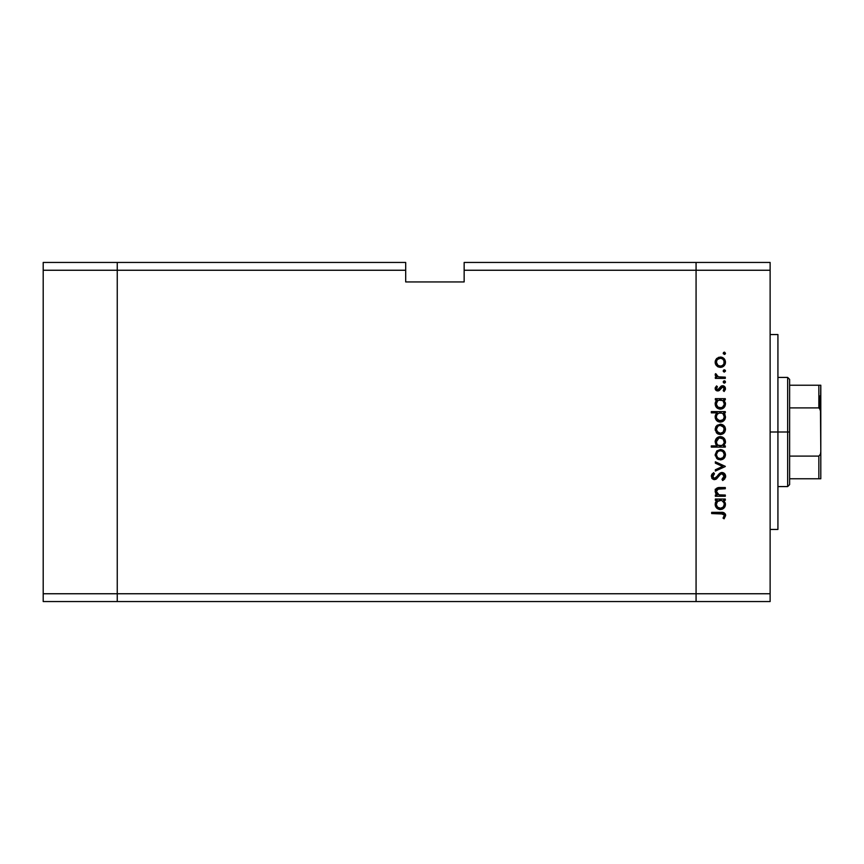<?xml version="1.0" encoding="UTF-8"?>
<svg xmlns="http://www.w3.org/2000/svg" width="864" height="864" viewBox="0 0 864 864"><rect width="100%" height="100%" fill="white"/><g stroke="black" fill="none" stroke-linecap="round" stroke-linejoin="round"><path stroke-width="1.3" d="M117.256 601.549L117.256 262.451L43.2 262.451L43.2 270.248L43.2 262.451L117.256 262.451L117.256 270.248L117.256 262.451L405.691 262.451L117.256 262.451L117.256 270.248L43.2 270.248L405.691 270.248L405.691 262.451L405.691 270.248L117.256 270.248L117.256 593.752L117.256 270.248L117.256 593.752L43.2 593.752L43.2 270.248L43.2 593.752L696.071 593.752L696.071 262.451L464.152 262.451L464.152 270.248L696.071 270.248L696.071 262.451L464.152 262.451L464.152 281.934L405.691 281.934L405.691 270.248L405.691 281.934L464.152 281.934L464.152 270.248L696.071 270.248L696.071 593.752L696.071 270.248L696.071 593.752L117.256 593.752L117.256 601.549L117.256 593.752L117.256 601.549L43.2 601.549L43.2 593.752L43.2 601.549L696.071 601.549L696.071 593.752L770.126 593.752L770.126 270.248L696.071 270.248L770.126 270.248L770.126 601.549L696.071 601.549L696.071 593.752L696.071 601.549L770.126 601.549L770.126 593.752L696.071 593.752L696.071 601.549L117.256 601.549M777.924 432L770.126 432L777.924 432L777.924 334.552L777.924 529.448L777.924 432L787.666 432L787.666 486.572L787.666 432L777.924 432M725.306 495.04L725.306 496.26L725.306 495.04L725.306 496.26L715.338 496.26L715.338 495.04L717.131 495.04L715.673 493.387L715.284 490.234L716.742 488.203L718.934 487.566L725.306 487.523L725.306 488.743L717.52 489.197L716.386 491.454L717.325 493.808L719.356 494.921L725.306 495.04L719.021 494.845L716.386 491.454L718.351 488.884L725.306 488.743L725.306 487.523L720.209 487.523C717.282 487.264 715.608 488.506 715.165 491.249L717.131 495.04L715.338 495.04L715.338 496.26L725.306 496.26L715.338 496.26L715.338 495.04M725.652 476.377C725.479 474.055 724.248 472.759 721.958 472.478L724.14 473.224L725.598 475.632L724.799 478.883L722.974 480.362L721.98 479.369L723.535 478.159L724.248 476.129L723.643 474.541L722.239 473.72L720.241 474.487L715.856 479.336L713.858 479.585L711.817 478.138L711.482 475.178L713.621 472.651L714.463 473.764L712.735 476.788L714.442 478.418L716.018 477.706L719.68 473.321L721.958 472.478L714.442 478.418L712.714 476.42L714.463 473.764L713.621 472.651L711.31 476.291L714.496 479.65L716.569 478.883L720.608 474.185L721.948 473.699L724.259 476.377L721.98 479.369L722.671 480.524L725.652 476.377L722.671 480.524L721.98 479.369L724.216 475.891M715.338 463.136L715.338 461.808L725.306 466.355L715.338 471.074L715.338 469.757L722.596 466.441L715.338 463.136L715.338 461.808L725.306 466.355L715.338 461.808L715.338 463.136L722.596 466.441L715.338 469.757L715.338 471.074L725.306 466.528L715.338 471.074L715.338 469.757M720.349 459.886L716.807 458.514L715.165 454.723L716.807 450.932L720.349 449.561L724 451.062L725.479 454.723L724.01 458.384L720.349 459.886C723.514 459.594 725.22 457.866 725.479 454.723C725.22 451.57 723.503 449.852 720.349 449.561L716.807 450.932L715.165 454.723L716.807 458.514L720.349 459.886M719.863 434.506L716.429 432.778L715.187 428.825L717.174 425.261L720.857 424.224L724.658 426.481L725.458 429.862L724.01 433.015L720.349 434.527C723.514 434.236 725.22 432.508 725.479 429.354C725.22 426.211 723.503 424.494 720.349 424.202L716.807 425.574L715.165 429.354L716.807 433.156L720.857 434.506M716.72 400.259L715.338 399.892L715.338 398.671L725.306 398.671L725.306 399.892L723.578 399.892L725.371 402.808L725.101 405.961L722.293 408.791L719.788 409.136L717.422 408.272L715.532 405.918L715.165 403.931L715.651 401.652L717.185 399.892L715.165 403.931C715.435 407.095 717.152 408.834 720.295 409.158C723.46 408.866 725.188 407.138 725.479 403.963L723.578 399.892L725.306 399.892L725.306 398.671L715.338 398.671L715.338 399.892L715.338 398.671L725.306 398.671L725.306 399.892M723.211 353.279L724.345 352.145L725.479 353.279L725.144 354.089L723.287 353.722L723.535 352.48L724.561 352.166L725.479 353.279L724.345 352.145L723.211 353.279L724.345 354.424L723.211 353.279L724.345 352.145L725.458 353.506M724 365.872L719.863 367.34L716.094 365.202L715.187 362.729L715.565 360.126L718.448 357.383L720.857 357.07L723.222 357.901L725.393 361.184L725.134 364.187L724.01 365.861L720.349 367.362C723.514 367.07 725.22 365.353 725.479 362.2C725.22 359.046 723.503 357.329 720.349 357.048L716.807 358.409L715.165 362.2L716.429 365.623M723.211 370.948L724.345 369.814L725.479 370.948L724.345 372.082L723.211 370.948L724.345 369.814L725.458 371.174L724.118 372.06L723.287 371.39L723.535 370.148L725.393 370.516L724.345 369.814L723.211 370.948L724.345 372.082L723.233 370.721M725.306 377.158L725.306 378.378L725.306 377.158L725.306 378.378L715.338 378.378L715.338 377.158L716.807 377.158L715.295 375.473L715.5 373.658L718.157 376.823L725.306 377.158L718.535 376.942L715.5 373.658L715.165 374.728L716.807 377.158L715.338 377.158L715.338 378.378L725.306 378.378L715.338 378.378L715.338 377.158M723.211 381.964L724.345 380.83L725.479 381.964L724.345 383.108L723.211 381.964L724.345 380.83L725.479 381.964L724.777 383.022L723.535 382.774L723.233 381.748L723.902 380.916L725.144 381.164L725.479 381.964L724.345 380.83L723.211 381.964L724.118 383.087M718.178 390.949L716.515 390.69L715.349 389.448L715.284 387.72L716.58 385.906L717.433 386.737L716.407 388.714L717.466 389.729L718.718 389.34L721.796 385.841L723.719 385.938L725.285 387.526L725.393 389.459L724.129 391.5L723.211 390.69L724.151 388.066L722.812 386.964L721.613 387.364L719.312 390.517L717.779 390.971L719.312 390.517L722.65 386.953L724.259 388.714L723.211 390.69L724.129 391.5L725.479 388.649L722.596 385.722L721.062 386.186L717.725 389.75L716.386 388.454L717.433 386.737L716.58 385.906L715.165 388.454L717.779 390.971L719.312 390.517M711.31 412.841L717.26 412.841L711.31 412.841L711.31 411.61L725.306 411.61L725.306 412.841L723.578 412.841L725.015 414.644L725.393 417.928L724.615 419.796L722.293 421.729L718.308 421.708L716.008 419.764L715.284 415.692L717.26 412.841L715.165 416.869C715.435 420.034 717.152 421.783 720.295 422.107C723.46 421.805 725.188 420.077 725.479 416.912L723.578 412.841L725.306 412.841L725.306 411.61L711.31 411.61L711.31 412.841L711.31 411.61L725.306 411.61L725.306 412.841M725.306 445.889L723.46 445.889L725.306 445.889L725.306 447.12L711.31 447.12L711.31 445.889L717.142 445.889L715.673 444.096L715.252 440.813L716.666 438.145L718.826 436.828L722.326 437.011L724.842 439.312L725.36 443.027L723.46 445.889L725.479 441.86C725.209 438.696 723.492 436.946 720.338 436.622C717.174 436.925 715.446 438.653 715.165 441.828L717.142 445.889L711.31 445.889L711.31 447.12L725.306 447.12L725.306 445.889L725.306 447.12L711.31 447.12L711.31 445.889M716.72 500.656L715.338 500.288L715.338 499.057L725.306 499.057L725.306 500.288L723.578 500.288L725.371 503.204L725.101 506.358L722.293 509.177L719.788 509.533L717.422 508.658L715.532 506.315L715.165 504.317L715.651 502.038L717.185 500.288L715.165 504.317C715.435 507.481 717.152 509.231 720.295 509.555C723.46 509.263 725.188 507.524 725.479 504.36L723.578 500.288L725.306 500.288L725.306 499.057L715.338 499.057L715.338 500.288L715.338 499.057L725.306 499.057L725.306 500.288M724.086 518.821L723.028 518.108L724.259 515.462L723.492 514.015L711.666 513.572L711.666 512.352L724.118 512.795L725.652 515.538L724.086 518.821L723.028 518.108L724.259 515.462L723.028 518.108L724.086 518.821L725.652 515.538C725.198 513.043 723.611 511.985 720.878 512.352L711.666 512.352L711.666 513.572L720.738 513.572L724.172 514.922M696.071 262.451L770.126 262.451L770.126 270.248L770.126 262.451L696.071 262.451L696.071 270.248L696.071 262.451M724.345 354.424L725.479 353.279M725.144 354.089L724.572 354.391M715.262 363.258L715.565 364.284M715.187 362.729L715.187 361.66M716.429 358.787L715.262 361.098M716.807 358.409L720.349 357.048M722.326 357.426L721.354 357.134M723.211 357.901L723.989 358.538M725.393 363.226L725.123 364.187M717.185 366.304L719.863 367.34M718.427 367.016L717.606 366.606M721.354 367.265L722.326 366.984M723.222 366.498L724.01 365.861M717.844 365.245L720.36 366.142L722.542 365.483L723.978 363.712L723.967 360.677M717.001 360.104L716.386 362.2C716.623 359.802 717.952 358.495 720.36 358.268L717.574 359.402L718.837 358.56M723.978 360.698L722.542 358.916L720.36 358.268C722.758 358.484 724.054 359.802 724.259 362.2C724.054 364.608 722.758 365.915 720.36 366.142C717.952 365.915 716.623 364.608 716.386 362.2L717.854 365.256M723.535 370.148L724.108 369.835M724.118 369.835L724.961 369.997M724.345 372.082L725.479 370.948L724.345 372.082M715.5 373.658L715.165 374.728L715.5 373.658L716.558 374.328L716.44 375.343M716.558 374.328L716.386 374.954M717.822 376.693L720.738 377.147M720.922 377.147L720.241 377.125M724.118 380.851L724.777 380.916M725.479 381.964L724.345 383.108L725.404 382.396M715.187 388.076L715.489 387.234M716.58 385.906L717.433 386.737L716.407 388.714M716.72 387.482L716.386 388.454L717.725 389.75L719.41 388.422M716.396 388.325L717.725 389.75L719.474 388.314M717.228 389.653L718.718 389.34M722.974 385.744L723.708 385.927M724.226 386.219L725.134 387.223M724.129 391.5L723.211 390.69L724.172 389.275M722.974 386.986L724.237 388.994L724.162 388.109M720.911 388.379L722.65 386.953L721.537 387.45M715.921 390.269L716.774 390.809M715.586 389.891L715.208 388.962M721.796 385.841L721.235 386.089M723.578 399.892L724.41 400.734M725.468 403.672L725.371 402.818M725.479 403.963L724.615 406.858M723.967 407.635L723.06 408.38M715.165 403.931L715.187 403.337M715.208 403.164L715.414 402.235M715.338 399.892L716.872 400.14M716.461 403.056L717.509 401.058L716.386 403.909C716.58 401.458 717.898 400.118 720.338 399.892C722.768 400.118 724.075 401.468 724.259 403.92L723.136 401.047M723.373 406.458L724.183 404.698L722.412 407.3L719.42 407.84L717.509 406.739L716.407 404.298L717.833 407.041L721.17 407.84M719.863 407.916L718.589 407.527M718.016 407.182L716.936 406.004M717.509 401.058L718.805 400.183L717.509 401.058M722.563 400.55L718.805 400.183M723.956 405.454L724.259 403.92C724.032 406.339 722.714 407.678 720.306 407.938C717.898 407.678 716.591 406.339 716.386 403.909L716.45 404.687M719.312 407.808L722.023 407.516L723.6 406.134M718.502 407.484L719.194 407.776M725.468 416.621L725.458 417.42M725.101 418.921L724.615 419.807M723.967 420.584L722.293 421.729M723.038 421.34L720.295 422.107M717.854 421.492L717.023 420.898M716.645 420.552L716.008 419.764M715.532 418.867L715.208 417.604M715.165 416.869L715.187 416.275M715.208 416.156L715.694 414.601M715.705 414.569L716.375 413.629M721.872 413.122L718.783 413.132M717.509 414.007L718.805 413.122L717.023 414.612L716.386 416.858C716.58 414.396 717.898 413.057 720.338 412.841L720.338 412.841C722.768 413.068 724.075 414.407 724.259 416.869L723.136 413.986M723.114 419.688L719.42 420.779L716.666 418.381L717.833 419.99L720.306 420.887L722.596 420.12L723.956 418.392M719.863 420.854L718.589 420.466M718.016 420.12L716.936 418.943M717.023 414.612L716.461 416.005M723.373 419.396L724.259 416.869C724.032 419.278 722.714 420.617 720.306 420.887C717.898 420.617 716.591 419.278 716.386 416.858L716.666 418.381M715.262 430.423L717.174 425.261M723.222 425.066L723.989 425.693M724.918 426.902L725.393 428.35M724 433.026L723.211 433.663M718.427 434.171L717.282 433.544M716.094 426.362L715.565 427.28M716.688 427.853L717.844 426.319L716.386 429.365C716.623 426.967 717.952 425.65 720.36 425.434C717.952 425.65 716.623 426.967 716.386 429.365L717.854 432.41M719.204 425.585L717.844 426.319M723.622 427.172L720.36 425.434C722.758 425.65 724.054 426.967 724.259 429.365L723.287 426.719M724.194 430.132L724.259 429.365C724.054 431.762 722.758 433.08 720.36 433.296L723.146 432.162L724.194 428.598M717.055 431.557L720.36 433.296C717.952 433.08 716.623 431.762 716.386 429.365L716.461 430.132M715.176 442.12L715.187 441.32M715.252 440.802L715.9 439.117M725.479 441.86L725.447 442.454M724.864 439.344L723.989 438.178M718.535 445.489L717.509 444.733M724.183 442.67L724.259 441.871C724.064 444.334 722.747 445.673 720.306 445.889L720.306 445.889C717.876 445.651 716.569 444.312 716.386 441.86L717.023 444.085M718.826 438.167L716.386 441.86C716.612 439.441 717.93 438.102 720.338 437.843L723.136 439.042L719.561 437.929L717.541 439.042L716.558 440.705M724.108 443.038L722.52 445.241M718.081 445.23L721.85 445.608M723.978 443.426L724.172 442.724M720.338 437.843C722.747 438.113 724.054 439.452 724.259 441.871C724.054 439.452 722.747 438.113 720.338 437.843L719.561 437.929M715.165 454.723L715.262 455.782M723.222 450.425L724 451.062M724 458.384L723.211 459.022M718.427 459.54L717.282 458.903M717.844 457.769L720.36 458.654L723.146 457.52L724.259 454.723L723.287 452.077M716.688 453.211L717.563 451.937L716.386 454.723C716.623 452.326 717.952 451.008 720.36 450.792L719.582 450.857L720.36 450.792C717.952 451.008 716.623 452.326 716.386 454.723L717.563 457.51M718.837 451.073L717.563 451.937M721.883 451.094L720.36 450.792C722.758 451.008 724.054 452.326 724.259 454.723C724.054 457.121 722.758 458.438 720.36 458.654C717.952 458.438 716.623 457.132 716.386 454.723L716.461 455.501M723.622 452.531L723.136 451.926M717.066 456.937L717.854 457.78M725.641 476.755L725.533 477.382M723.913 474.952L722.25 473.72L720.241 474.487L722.228 473.72M713.858 479.585L712.282 478.753M712.195 478.667L711.806 478.127M711.353 475.729L711.871 474.358M711.99 474.174L712.454 473.634M713.621 472.651L714.139 474.012M713.524 474.574L712.811 477.155M715.835 477.878L714.701 478.408M716.202 477.522L716.893 476.626M717.304 476.053L717.984 475.124M718.438 474.563L718.988 473.947M719.971 473.116L721.256 472.554M724.604 473.666L723.406 472.781M716.31 494.294L715.198 491.821M715.176 491.519L715.457 489.748M715.241 490.417L716.148 488.7M715.986 488.873L717.52 487.825M717.995 487.706L719.453 487.534M718.427 487.631L725.306 487.523L725.306 488.743M720.047 488.743L717.725 489.1M718.87 488.808L719.474 488.765M717.487 489.218L716.872 489.769M716.494 490.579L716.429 492.005M717.822 494.262L718.481 494.662M718.513 494.672L719.356 494.921M719.021 494.845L721.699 495.04M725.393 505.375L722.282 509.177L723.967 508.032M720.295 509.555L719.323 509.468M715.543 506.326L715.208 505.051M715.284 503.129L715.608 502.146M715.338 500.288L716.872 500.526M724.615 507.254L725.101 506.358M721.127 500.353L717.509 501.455L718.805 500.569M723.157 501.455L723.967 502.783L721.872 500.569M723.092 507.146L724.183 505.094L723.114 507.136L720.641 508.313L717.509 507.136L716.407 504.695L716.677 505.85M719.863 508.302L718.589 507.924M718.016 507.568L720.306 508.334L723.114 507.136M717.52 501.444L716.386 504.306C716.58 501.844 717.898 500.504 720.338 500.288L720.338 500.288C722.768 500.515 724.075 501.854 724.259 504.317L723.967 502.772M717.023 502.06L716.461 503.453M723.373 506.844L724.259 504.317C724.032 506.725 722.714 508.064 720.306 508.334C717.898 508.075 716.591 506.725 716.386 504.306L716.45 505.084M716.947 506.39L716.666 505.829M711.666 513.572L711.666 512.352L720.878 512.352M723.341 512.536L722.531 512.417M725.296 513.95L725.576 514.717M723.676 517.104L724.259 515.462M723.719 514.199L722.974 513.767M722.347 513.648L720.738 513.583M724.194 362.966L724.194 361.433M723.146 359.413L722.542 358.916M721.861 358.56L719.971 358.29M716.688 360.688L716.461 362.977M717.055 364.392L717.563 364.986M718.837 365.85L721.127 366.066M724.183 404.698L724.183 403.142M721.127 399.956L719.95 399.913M716.45 403.132L716.407 404.298M724.259 416.869L724.183 416.081M723.157 414.007L722.563 413.5M721.127 412.906L720.338 412.841M716.45 416.07L716.45 417.625M717.833 419.99L721.192 420.779M721.861 425.725L719.582 425.498M718.837 433.015L721.127 433.231M716.386 441.86L716.515 442.886M718.772 445.597L720.306 445.889M720.695 445.878L723.125 444.722M724.237 442.271L723.136 439.042M724.194 455.49L724.194 453.956M723.146 451.926L721.861 451.084M721.127 450.857L720.36 450.792M718.837 458.374L721.127 458.59M724.183 505.094L724.183 503.539M716.45 503.518L716.407 504.695M717.833 507.438L719.636 508.27M720.306 508.334L721.192 508.226M715.5 490.342L715.165 489.272L715.5 490.342M819.634 395.95L819.634 408.251L819.634 395.95M818.856 478.775L789.62 478.775L789.62 432L787.666 432L787.666 377.428L787.666 432L789.62 432L789.62 484.618L789.62 478.775L820.8 478.775L820.8 451.494L820.476 454.14L818.856 456.106L789.62 456.106L818.856 456.106L818.856 478.775L818.856 456.106L820.476 454.14L820.8 451.494L820.8 478.775L819.482 478.775L820.476 478.775M818.856 407.894L789.62 407.894L789.62 432L789.62 379.382L789.62 407.894L818.856 407.894L820.476 409.849L820.8 451.494L820.8 385.225L789.62 385.225L818.856 385.225L818.856 407.894L818.856 385.225L820.778 385.225L820.498 409.946M819.482 408.121L820.778 411.836L820.476 409.849M770.126 529.448L777.924 529.448M770.126 334.552L777.924 334.552M789.62 484.618L787.666 486.572L777.924 486.572M777.924 377.428L787.666 377.428L789.62 379.382"/></g></svg>
